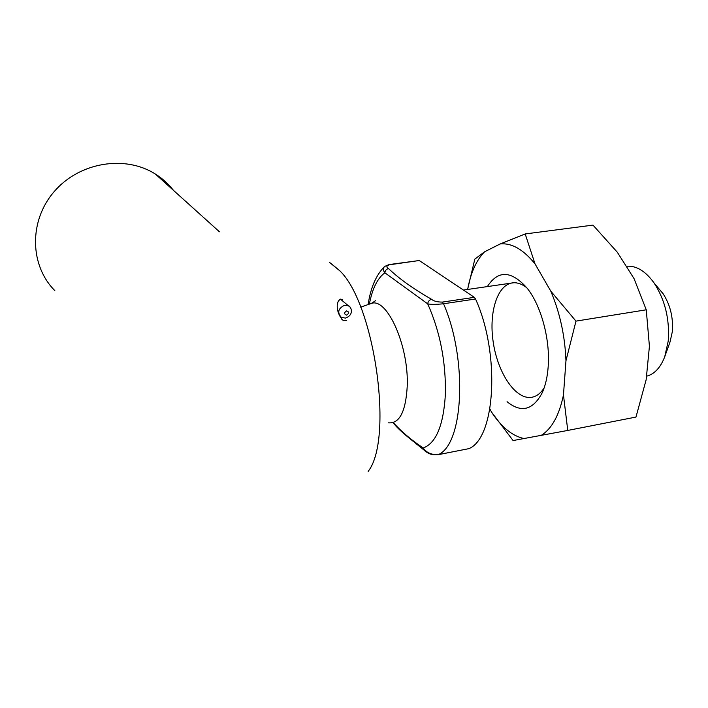 <?xml version="1.0" encoding="UTF-8"?>
<svg xmlns="http://www.w3.org/2000/svg" width="708" height="708" viewBox="0 0 708 708"><rect width="100%" height="100%" fill="white"/><g stroke="black" fill="none" stroke-linecap="round" stroke-linejoin="round"><path stroke-width="1.06" d="M418.844 260.579L389.559 264.765C386.391 265.81 386.046 267.084 388.542 268.58C398.887 278.554 413.251 288.811 431.623 299.342C433.747 301.166 437.323 302.086 442.367 302.086L474.342 297.342L475.546 298.997L443.535 303.759C436.332 304.529 431.057 304.555 427.712 303.865L384.878 272.801C383.046 270.509 382.931 268.403 384.533 266.5L384.541 266.491M658.555 288.324L663.086 293.723C670.308 304.9 673.388 317.573 672.317 331.76L670.016 342.026L664.741 356.726C660.529 367.647 654.449 374.151 646.492 376.231M626.244 266.305L627.518 266.19C636.961 265.872 645.838 271.509 654.165 283.094C665.131 300.103 669.812 319.45 668.21 341.141L664.741 356.726M474.342 297.342L419.534 260.73M475.546 298.997C500.521 353.982 495.405 438.385 468.811 448.668L438.066 454.713M393.223 422.587C401.569 431.765 411.578 440.226 423.251 447.978C426.349 452.633 431.314 454.863 438.163 454.669L468.811 448.668M442.367 302.086L443.535 303.759C467.9 359.443 463.59 444.571 438.163 454.669L433.101 454.695C430.358 454.386 427.473 452.987 424.446 450.492L423.251 447.978C436.146 443.146 443.518 425.243 445.385 394.25C445.978 361.797 440.084 331.663 427.712 303.865C428.013 301.422 429.322 299.918 431.623 299.342M369.364 304.13C372.293 288.678 377.461 278.235 384.878 272.801C385.143 270.509 386.364 269.102 388.542 268.58M54.817 290.599C29.674 265.527 28.727 220.869 54.197 191.594C79.402 162.097 125.139 154.804 155.326 174.018C162.389 178.443 168.416 183.876 173.425 190.328M342.69 299.564L342.504 299.449C335.636 297.687 335.079 312.626 343.176 320.397L346.566 320.414M329.45 262.323L340.026 270.996C374.39 304.157 393.515 437.34 368.7 470.661L368.204 471.466M338.866 269.96L330.548 263.155M567.763 430.437L635.97 417.065L646.156 379.727L649.422 346.292L646.254 309.803L634.076 278.669L617.367 252.296L592.977 225.109L525.194 233.95L535.009 263.863L550.789 291.156L575.985 321.122L565.966 360.761L563.462 394.976L567.763 430.437L513.088 440.553L491.511 412.074L489.927 408.932M467.599 289.466L474.829 259.101L484.591 251.8L500.158 243.959L525.194 233.95M575.985 321.122L646.254 309.803M487.361 286.59C498.14 269.863 511.433 270.438 527.248 288.315C541.08 305.599 550.266 339.389 548.196 366.505C547.452 376.833 545.47 385.577 542.24 392.719C532.965 410.197 521.23 413.189 507.052 401.693M484.591 251.8C476.369 260.155 470.723 272.704 467.652 289.457M491.511 412.074C501.538 427.269 512.433 436.11 524.185 438.579M541.107 435.447C551.727 428.933 559.178 415.437 563.462 394.976M565.966 360.761C565.002 335.99 559.94 312.786 550.789 291.156M535.009 263.863C523.283 249.42 511.663 242.782 500.158 243.959M526.832 287.784C522.362 284.271 517.99 282.589 513.698 282.757C497.821 283.421 488.679 311.414 493.122 341.477C497.317 371.55 514.318 398.303 530.168 397.454C535.602 397.126 540.266 393.94 544.16 387.887M369.647 304.033L371.364 303.431C387.028 297.333 408.959 345.858 407.233 386.214C405.772 411.552 399.533 423.756 388.506 422.835M388.896 264.606L389.559 264.765M340.362 299.112L348.398 305.767C350.796 306.051 354.938 314.768 345.389 318.104L341.185 317.211C337.043 312.361 338.212 308.352 344.69 305.192L348.398 305.767L349.832 306.953M346.601 315.131C349.256 313.334 349.265 311.918 346.628 310.901C343.973 312.697 343.964 314.113 346.601 315.131M418.994 260.562L389.046 264.58L384.533 266.5C376.098 275.076 370.629 287.758 368.116 304.564M663.086 293.723L654.165 283.094M463.457 290.068L513.698 282.757M626.288 266.376L627.518 266.19M375.479 300.732L371.364 303.431L360.682 307.139M423.818 449.89L409.056 437.978C401.091 431.499 395.772 426.384 393.108 422.623M219.453 231.79L155.326 174.018M341.362 318.839L343.176 320.397"/></g></svg>
